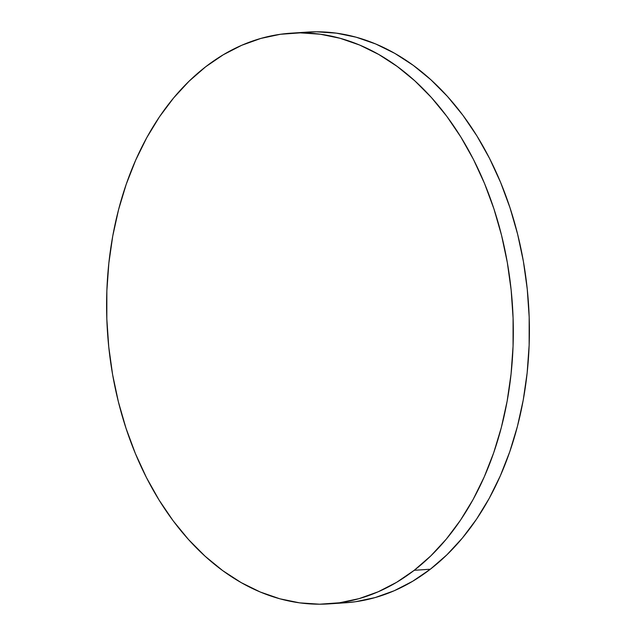 <?xml version="1.0" encoding="UTF-8"?>
<svg xmlns="http://www.w3.org/2000/svg" width="636" height="636" viewBox="0 0 636 636"><rect width="100%" height="100%" fill="white"/><g stroke="black" fill="none" stroke-linecap="round" stroke-linejoin="round"><path stroke-width="0.95" d="M328.915 603.882L345.006 602.817A285.977 202.924 -93.8 0 0 430.326 569.228A285.977 202.924 -93.8 0 0 519.342 241.37A285.977 202.924 -93.8 0 0 307.085 32.118L290.994 33.183A285.977 202.924 86.2 0 1 503.259 242.435A285.977 202.924 86.2 0 1 414.243 570.293L430.326 569.228L414.243 570.293A285.977 202.924 86.2 0 1 328.915 603.882A285.977 202.924 86.2 0 1 116.658 394.63A285.977 202.924 86.2 0 1 205.674 66.772A285.977 202.924 86.2 0 1 290.994 33.183M205.674 66.772L189.067 81.217L173.62 97.944L159.485 116.801L146.805 137.599L135.691 160.137L126.254 184.202L118.59 209.562L112.763 235.964L108.843 263.169L106.856 290.906L106.824 318.906L108.756 346.906L112.612 374.628L118.383 401.817L125.992 428.195L135.373 453.524L146.431 477.549L159.072 500.047L173.159 520.797L188.566 539.59L205.142 556.262L222.727 570.643L241.155 582.6L260.243 592.005L279.808 598.786L299.667 602.864L319.622 604.2L339.489 602.785L359.07 598.635L378.174 591.79L396.625 582.314L414.243 570.293L430.85 555.848L446.297 539.121L460.432 520.264L473.112 499.475L484.227 476.936L493.663 452.872L501.327 427.511L507.146 401.101L511.074 373.904L513.061 346.167L513.085 318.159L511.161 290.167L507.297 262.437L501.534 235.256L493.926 208.87L484.545 183.542L473.486 159.517L460.846 137.026L446.758 116.277L431.351 97.475L414.775 80.804L397.182 66.422L378.762 54.473L359.674 45.061L340.101 38.287L320.242 34.209L300.287 32.865L280.428 34.28L260.847 38.43L241.736 45.275L223.292 54.76L205.674 66.772M344.76 602.833L355.572 601.72L375.153 597.57L394.264 590.725L412.708 581.24L430.326 569.228L446.933 554.783L462.38 538.056L476.515 519.199L489.195 498.401L500.309 475.863L509.746 451.798L517.41 426.438L523.237 400.036L527.157 372.831L529.144 345.094L529.176 317.094L527.244 289.094L523.388 261.372L517.617 234.183L510.008 207.805L500.627 182.476L489.569 158.451L476.928 135.953L462.841 115.203L447.434 96.41L430.858 79.739L413.273 65.357L394.845 53.4L375.757 43.995L356.192 37.214L336.333 33.136L316.378 31.8L299.055 32.873"/></g></svg>
